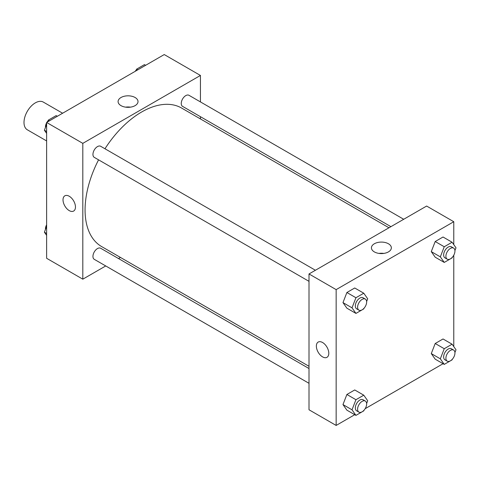 <?xml version="1.0" encoding="UTF-8"?>
<svg xmlns="http://www.w3.org/2000/svg" width="480" height="480" viewBox="0 0 480 480"><rect width="100%" height="100%" fill="white"/><g stroke="black" fill="none" stroke-linecap="round" stroke-linejoin="round"><path stroke-width="0.72" d="M62.616 113.232L43.308 102.084A15.996 9.234 120 0 0 30.984 106.368A15.996 9.234 120 0 0 24 122.466A15.996 9.234 120 0 0 27.312 129.786L46.62 140.934M105.726 265.95L82.812 279.18L46.62 258.282L46.62 122.466L164.244 54.558L200.436 75.45L200.436 101.916M200.436 116.688L200.436 118.926M121.008 97.506A9.96 5.748 180 0 1 131.862 96.258A9.96 5.748 180 0 1 138.012 101.568A9.96 5.748 180 0 1 128.052 107.322A9.96 5.748 180 0 1 118.092 101.568A9.96 5.748 180 0 1 121.008 97.506M82.812 279.18L82.812 143.358L46.62 122.466M82.812 143.358L200.436 75.45M130.464 107.148A9.96 5.748 0 0 0 125.64 107.148M64.842 195.816A8.796 5.076 -120 0 0 63.492 202.866A8.796 5.076 -120 0 0 69.24 210.618A8.796 5.076 60 0 1 63.492 202.866A8.796 5.076 60 0 1 64.842 195.816A8.796 5.076 60 0 1 73.638 200.892A8.796 5.076 60 0 1 73.638 211.05A8.796 5.076 60 0 1 69.24 210.618A8.796 5.076 -120 0 0 73.638 211.05M120.462 257.442L118.524 258.558M315.408 270.258L100.668 146.28A6.396 3.696 120 0 0 94.272 149.976A6.396 3.696 120 0 0 94.272 157.362L309.006 281.34M309.006 368.532L100.668 248.25A6.396 3.696 120 0 0 95.736 249.966A6.396 3.696 120 0 0 92.946 256.404A6.396 3.696 120 0 0 94.272 259.332L309.006 383.31M403.71 219.276L188.976 95.298A6.396 3.696 120 0 0 184.044 97.014A6.396 3.696 120 0 0 181.254 103.452A6.396 3.696 120 0 0 182.58 106.38L390.918 226.662M98.568 159.846A79.974 46.17 120 0 0 85.074 209.964A79.974 46.17 120 0 0 101.634 246.576L309.006 366.3M388.98 227.784L181.608 108.054A79.974 46.17 120 0 0 104.964 148.764M354.762 414.696L336.15 425.442L309.006 409.77L309.006 273.954L426.63 206.046L453.774 221.718L453.774 244.638M365.16 408.696L443.07 363.714M453.468 357.714L453.774 357.18M342.972 302.61L346.89 308.184L342.972 302.61L346.89 292.512L342.972 302.61L352.02 307.836L355.938 297.738L363.774 293.214L367.692 298.788L366.624 301.542M354.726 287.988L346.89 292.512L354.726 287.988L363.774 293.214M431.28 251.628L435.198 257.202L431.28 251.628L435.198 241.53L431.28 251.628L440.328 256.854L444.246 246.756L452.082 242.232L456 247.806L454.932 250.56M443.034 237.006L435.198 241.53L443.034 237.006L452.082 242.232M431.28 353.598L435.198 359.172L431.28 353.598L435.198 343.5L431.28 353.598L440.328 358.818L444.246 348.72L452.082 344.196L456 349.77L454.932 352.524M443.034 338.976L435.198 343.5L443.034 338.976L452.082 344.196M336.15 425.442L336.15 289.626L453.774 221.718M453.774 255.216L453.774 346.608M342.972 404.58L346.89 410.154L342.972 404.58L346.89 394.482L342.972 404.58L352.02 409.806L355.938 399.708L363.774 395.184L367.692 400.758L366.624 403.512M354.726 389.958L346.89 394.482L354.726 389.958L363.774 395.184M374.346 251.898A9.96 5.748 180 0 1 371.43 247.836A9.96 5.748 180 0 1 381.39 242.082A9.96 5.748 180 0 1 391.35 247.836A9.96 5.748 180 0 1 385.2 253.146A9.96 5.748 180 0 1 374.346 251.898M336.15 289.626L309.006 273.954M328.8 353.292A8.796 5.076 60 0 1 326.976 357.318A8.796 5.076 60 0 1 318.18 352.236A8.796 5.076 60 0 1 318.18 342.078A8.796 5.076 60 0 1 324.96 344.436A8.796 5.076 60 0 1 328.8 353.292M383.802 253.416A9.96 5.748 0 0 0 378.978 253.416M318.186 342.078A8.796 5.076 -120 0 0 318.186 352.236A8.796 5.076 -120 0 0 326.982 357.318M364.014 308.262L363.774 308.886L355.938 313.41L352.02 307.836M365.316 299.076L363.054 297.768A6.396 3.696 120 0 0 358.128 299.484A6.396 3.696 120 0 0 355.332 305.922A6.396 3.696 120 0 0 356.658 308.85L358.92 310.158A6.396 3.696 120 0 0 365.316 306.462A6.396 3.696 120 0 0 365.316 299.076A6.396 3.696 120 0 0 360.39 300.792A6.396 3.696 120 0 0 357.594 307.23A6.396 3.696 120 0 0 358.92 310.158M355.938 313.41L346.89 308.184M355.938 297.738L346.89 292.512M452.322 257.28L452.082 257.904L444.246 262.422L440.328 256.854M453.624 248.094L451.362 246.786A6.396 3.696 120 0 0 446.436 248.502A6.396 3.696 120 0 0 443.64 254.94A6.396 3.696 120 0 0 444.966 257.868L447.228 259.176A6.396 3.696 120 0 0 453.624 255.48A6.396 3.696 120 0 0 453.624 248.094A6.396 3.696 120 0 0 448.698 249.804A6.396 3.696 120 0 0 445.902 256.248A6.396 3.696 120 0 0 447.228 259.176M444.246 262.422L435.198 257.202M444.246 246.756L435.198 241.53M364.014 410.232L363.774 410.856L355.938 415.38L352.02 409.806M365.316 401.046L363.054 399.738A6.396 3.696 120 0 0 358.128 401.454A6.396 3.696 120 0 0 355.332 407.892A6.396 3.696 120 0 0 356.658 410.82L358.92 412.128A6.396 3.696 120 0 0 365.316 408.432A6.396 3.696 120 0 0 365.316 401.046A6.396 3.696 120 0 0 360.39 402.762A6.396 3.696 120 0 0 357.594 409.2A6.396 3.696 120 0 0 358.92 412.128M355.938 415.38L346.89 410.154M355.938 399.708L346.89 394.482M452.322 359.25L452.082 359.868L444.246 364.392L440.328 358.818M453.624 350.064L451.362 348.756A6.396 3.696 120 0 0 446.436 350.472A6.396 3.696 120 0 0 443.64 356.91A6.396 3.696 120 0 0 444.966 359.838L447.228 361.14A6.396 3.696 120 0 0 453.624 357.45A6.396 3.696 120 0 0 453.624 350.064A6.396 3.696 120 0 0 448.698 351.774A6.396 3.696 120 0 0 445.902 358.212A6.396 3.696 120 0 0 447.228 361.14M444.246 364.392L435.198 359.172M444.246 348.72L435.198 343.5M46.62 133.392L44.394 130.23L46.62 124.488M47.634 121.878L48.312 120.132L56.148 115.608L57.324 116.286M46.62 131.514L44.394 130.23M49.488 120.81L48.312 120.132M46.62 122.82A6.396 3.696 120 0 0 45.444 127.008A6.396 3.696 120 0 0 45.462 127.476M48.072 120.75A6.396 3.696 120 0 0 46.926 122.286M135.942 70.896L136.62 69.144L144.456 64.62L145.632 65.304M137.796 69.828L136.62 69.144M136.38 69.768A6.396 3.696 120 0 0 135.234 71.304M46.62 235.362L44.394 232.194L46.62 226.458M46.62 233.484L44.394 232.194M46.62 224.784A6.396 3.696 120 0 0 45.444 228.978A6.396 3.696 120 0 0 45.462 229.44"/></g></svg>
